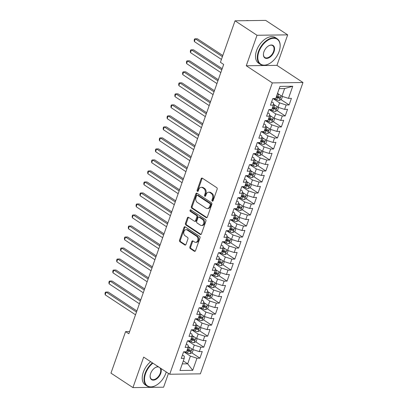 <?xml version="1.0" encoding="UTF-8"?>
<svg xmlns="http://www.w3.org/2000/svg" width="408" height="408" viewBox="0 0 408 408"><rect width="100%" height="100%" fill="white"/><g stroke="black" fill="none" stroke-linecap="round" stroke-linejoin="round"><path stroke-width="0.61" d="M212.267 201.119A0.841 0.617 -90.8 0 0 213.093 200.731L217.138 189.246A1.204 0.882 -90.8 0 0 216.719 187.639L202.343 178.174A1.204 0.882 -90.8 0 0 201.945 178.056A1.204 0.882 -90.8 0 0 201.164 178.73L197.12 190.215A0.841 0.617 -90.8 0 0 198.237 190.949L198.762 189.465A3.845 2.83 -90.8 0 1 201.266 187.303A3.845 2.83 -90.8 0 1 202.536 187.69L203.73 188.476A3.845 2.83 -90.8 0 1 205.071 193.616L204.546 195.106A0.841 0.617 -90.8 0 0 205.668 195.84L206.188 194.356A3.845 2.83 -90.8 0 1 208.692 192.188A3.845 2.83 -90.8 0 1 209.962 192.576L211.16 193.367A3.845 2.83 -90.8 0 1 212.497 198.507L211.976 199.996A0.841 0.617 -90.8 0 0 212.267 201.119M189.868 246.983A1.204 0.882 -90.8 0 0 190.286 248.589L194.32 251.241A1.204 0.882 -90.8 0 0 194.718 251.364A1.204 0.882 -90.8 0 0 195.503 250.685L199.991 237.935A1.204 0.882 -90.8 0 0 199.573 236.329L185.196 226.863A1.204 0.882 -90.8 0 0 184.799 226.741A1.204 0.882 -90.8 0 0 184.018 227.419L179.525 240.169A1.204 0.882 -90.8 0 0 179.943 241.776L184.819 244.984A1.204 0.882 -90.8 0 0 185.212 245.106A1.204 0.882 -90.8 0 0 185.997 244.428L187.92 238.971A1.204 0.882 -90.8 0 0 187.501 237.364L185.084 235.773A3.213 2.366 -90.8 0 1 183.789 232.178A3.213 2.366 -90.8 0 1 186.058 229.668A3.213 2.366 -90.8 0 1 187.119 229.995L196.585 236.222A3.213 2.366 -90.8 0 1 197.88 239.822A3.213 2.366 -90.8 0 1 195.611 242.332A3.213 2.366 -90.8 0 1 194.55 242.005L192.969 240.97A1.204 0.882 -90.8 0 0 192.576 240.847A1.204 0.882 -90.8 0 0 191.791 241.521L189.868 246.983L190.699 246.968A1.204 0.882 -90.8 0 0 191.117 248.574L195.131 251.221M128.836 333.77L223.676 64.454L220.422 62.312L235.039 20.803L257.014 35.267L246.274 65.764L272.315 82.911L169.718 374.243L143.677 357.102L132.937 387.6L110.966 373.136L125.582 331.627L128.836 333.77M206.157 217.632A1.204 0.882 -90.8 0 0 206.555 217.755A1.204 0.882 -90.8 0 0 207.335 217.076L211.829 204.321A1.204 0.882 -90.8 0 0 211.41 202.715L197.033 193.254A1.204 0.882 -90.8 0 0 196.636 193.132A1.204 0.882 -90.8 0 0 195.855 193.805L191.362 206.56A1.204 0.882 -90.8 0 0 191.78 208.167L206.157 217.632L206.948 217.622L192.607 208.156L191.78 208.167M205.912 221.131L201.419 233.881A1.204 0.882 -90.8 0 1 200.634 234.559A1.204 0.882 -90.8 0 1 200.241 234.437L185.864 224.971A1.204 0.882 -90.8 0 1 185.446 223.365L187.364 217.908A1.204 0.882 -90.8 0 1 188.149 217.229A1.204 0.882 -90.8 0 1 188.547 217.352L194.376 221.192A1.204 0.882 -90.8 0 0 194.774 221.315A1.204 0.882 -90.8 0 0 195.554 220.636L196.829 217.015A1.204 0.882 -90.8 0 0 196.411 215.409L190.342 211.415A0.841 0.617 -90.8 0 1 190.873 209.901L205.494 219.524A1.204 0.882 -90.8 0 1 205.912 221.131M272.315 82.911L302.976 82.508L200.379 373.84L169.718 374.243M280.934 99.562L289.099 104.938L291.424 98.328L288.481 98.369L292.745 86.256L279.985 86.425L275.716 98.537L272.779 98.573L270.448 105.182L273.391 105.142L271.84 109.548L268.897 109.584L266.572 116.193L269.515 116.153L267.964 120.559L265.022 120.595L262.696 127.204L265.639 127.163L264.088 131.57L261.145 131.606L258.82 138.21L261.757 138.174L260.207 142.576L257.264 142.616L254.939 149.221L257.882 149.185L256.331 153.587L253.388 153.627L251.063 160.232L254.006 160.196L252.455 164.597L249.512 164.638L247.187 171.243L250.13 171.207L248.579 175.608L245.636 175.649L243.306 182.254L246.248 182.213L244.698 186.619L241.755 186.66L239.43 193.264L242.372 193.224L240.822 197.63L237.879 197.671L235.554 204.275L238.496 204.235L236.946 208.641L234.003 208.677L231.678 215.286L234.62 215.246L233.065 219.652L230.127 219.688L227.797 226.297L230.739 226.256L229.189 230.663L226.246 230.699L223.921 237.308L226.863 237.267L225.313 241.674L222.37 241.709L220.045 248.314L222.987 248.278L221.437 252.679L218.494 252.72L216.169 259.325L219.106 259.289L217.556 263.69L214.613 263.731L212.287 270.336L215.23 270.3L213.68 274.701L210.737 274.742L208.411 281.347L211.354 281.311L209.804 285.712L206.861 285.753L204.536 292.358L207.478 292.317L205.928 296.723L202.985 296.764L200.66 303.368L203.597 303.328L202.047 307.734L199.104 307.775L196.778 314.379L199.721 314.339L198.171 318.745L195.228 318.781L192.902 325.39L195.845 325.349L194.295 329.756L191.352 329.791L189.026 336.401L191.969 336.36L190.414 340.767L187.476 340.802L185.145 347.412L188.088 347.371L186.538 351.778L183.595 351.813L181.269 358.418L184.212 358.382L184.273 356.194L182.473 355.011M289.099 104.938L286.156 104.973L284.606 109.38L278.032 107.278L273.416 104.239M277.058 110.573L285.218 115.948L287.548 109.339L284.606 109.38M285.218 115.948L282.28 115.984L280.724 120.391L274.156 118.289L269.54 115.25M273.181 121.584L281.341 126.959L283.667 120.35L280.724 120.391M281.341 126.959L278.399 126.995L276.848 131.401L270.28 129.3L265.664 126.261M269.305 132.595L277.465 137.965L279.791 131.361L276.848 131.401M277.465 137.965L274.523 138.006L272.972 142.412L266.404 140.311L261.783 137.272M265.424 143.606L273.59 148.976L275.915 142.372L272.972 142.412M273.59 148.976L270.647 149.017L269.096 153.418L262.522 151.322L257.907 148.282M261.548 154.617L269.708 159.987L272.034 153.382L269.096 153.418M269.708 159.987L266.766 160.028L265.215 164.429L258.647 162.333L254.031 159.293M257.672 165.628L265.832 170.998L268.158 164.393L265.215 164.429M265.832 170.998L262.89 171.039L261.339 175.44L254.77 173.344L250.15 170.304M253.796 176.639L261.956 182.009L264.282 175.404L261.339 175.44M261.956 182.009L259.014 182.05L257.463 186.451L250.894 184.355L246.274 181.315M249.915 187.644L258.08 193.02L260.406 186.415L257.463 186.451M258.08 193.02L255.138 193.055L253.587 197.462L247.013 195.361L242.398 192.321M246.039 198.655L254.199 204.031L256.525 197.421L253.587 197.462M254.199 204.031L251.257 204.066L249.706 208.473L243.137 206.371L238.522 203.332M242.163 209.666L250.323 215.041L252.649 208.432L249.706 208.473M250.323 215.041L247.381 215.077L245.83 219.484L239.261 217.382L234.641 214.343M238.287 220.677L246.447 226.052L248.773 219.443L245.83 219.484M246.447 226.052L243.505 226.088L241.954 230.494L235.38 228.393L230.765 225.354M234.406 231.688L242.566 237.063L244.897 230.454L241.954 230.494M242.566 237.063L239.629 237.099L238.073 241.505L231.504 239.404L226.889 236.365M230.53 242.699L238.69 248.069L241.016 241.465L238.073 241.505M238.69 248.069L235.748 248.11L234.197 252.516L227.628 250.415L223.013 247.376M226.654 253.71L234.814 259.08L237.14 252.476L234.197 252.516M234.814 259.08L231.871 259.121L230.321 263.522L223.752 261.426L219.132 258.386M222.773 264.721L230.938 270.091L233.264 263.486L230.321 263.522M230.938 270.091L227.996 270.132L226.445 274.533L219.871 272.437L215.256 269.397M218.897 275.731L227.057 281.102L229.388 274.497L226.445 274.533M227.057 281.102L224.114 281.143L222.564 285.544L215.995 283.448L211.38 280.408M215.021 286.742L223.181 292.113L225.507 285.508L222.564 285.544M223.181 292.113L220.238 292.154L218.688 296.555L212.119 294.459L207.504 291.419M211.145 297.748L219.305 303.124L221.631 296.519L218.688 296.555M219.305 303.124L216.362 303.159L214.812 307.566L208.243 305.465L203.623 302.425M207.264 308.759L215.429 314.135L217.755 307.525L214.812 307.566M215.429 314.135L212.486 314.17L210.936 318.577L204.362 316.475L199.747 313.436M203.388 319.77L211.548 325.145L213.874 318.536L210.936 318.577M211.548 325.145L208.605 325.181L207.055 329.588L200.486 327.486L195.871 324.447M199.512 330.781L207.672 336.156L209.998 329.547L207.055 329.588M207.672 336.156L204.729 336.192L203.179 340.598L196.61 338.497L191.989 335.458M195.636 341.792L203.796 347.167L206.122 340.558L203.179 340.598M203.796 347.167L200.853 347.203L199.303 351.609L192.729 349.508L188.114 346.469M191.755 352.803L199.915 358.173L202.246 351.569L199.303 351.609M199.915 358.173L196.977 358.214L192.709 370.326L179.948 370.495L184.212 358.382M186.349 344L188.149 345.183L188.088 347.371M183.309 360.937L187.69 363.824L190.403 356.113L183.865 351.808M196.977 358.214L190.403 356.113M192.709 370.326L187.69 363.824L182.269 363.895M190.225 332.989L192.025 334.172L191.969 336.36M192.729 349.508L194.285 345.102L187.746 340.802M200.853 347.203L194.285 345.102M194.101 321.978L195.906 323.161L195.845 325.349M196.61 338.497L198.161 334.096L191.622 329.791M204.729 336.192L198.161 334.096M197.982 310.967L199.782 312.156L199.721 314.339M200.486 327.486L202.036 323.085L195.498 318.781M208.605 325.181L202.036 323.085M201.858 299.957L203.658 301.145L203.597 303.328M204.362 316.475L205.912 312.074L199.374 307.77M212.486 314.17L205.912 312.074M205.734 288.946L207.534 290.134L207.478 292.317M208.243 305.465L209.794 301.063L203.255 296.759M216.362 303.159L209.794 301.063M209.615 277.935L211.415 279.123L211.354 281.311M212.119 294.459L213.67 290.052L207.131 285.748M220.238 292.154L213.67 290.052M213.491 266.929L215.291 268.112L215.23 270.3M215.995 283.448L217.546 279.041L211.007 274.737M224.114 281.143L217.546 279.041M217.367 255.918L219.167 257.101L219.106 259.289M219.871 272.437L221.422 268.03L214.889 263.726M227.996 270.132L221.422 268.03M221.243 244.907L223.049 246.09L222.987 248.278M223.752 261.426L225.303 257.02L218.764 252.715M231.871 259.121L225.303 257.02M225.124 233.896L226.924 235.079L226.863 237.267M227.628 250.415L229.179 246.009L222.641 241.704M235.748 248.11L229.179 246.009M229 222.885L230.8 224.069L230.739 226.256M231.504 239.404L233.055 234.998L226.516 230.699M239.629 237.099L233.055 234.998M232.876 211.874L234.677 213.058L234.62 215.246M235.38 228.393L236.936 223.992L230.398 219.688M243.505 226.088L236.936 223.992M236.752 200.864L238.558 202.052L238.496 204.235M239.261 217.382L240.812 212.981L234.274 208.677M247.381 215.077L240.812 212.981M240.633 189.853L242.434 191.041L242.372 193.224M243.137 206.371L244.688 201.97L238.15 197.666M251.257 204.066L244.688 201.97M244.509 178.842L246.31 180.03L246.248 182.213M247.013 195.361L248.564 190.959L242.026 186.655M255.138 193.055L248.564 190.959M248.385 167.831L250.186 169.019L250.13 171.207M250.894 184.355L252.445 179.948L245.907 175.644M259.014 182.05L252.445 179.948M252.266 156.825L254.067 158.008L254.006 160.196M254.77 173.344L256.321 168.938L249.783 164.633M262.89 171.039L256.321 168.938M256.142 145.814L257.943 146.997L257.882 149.185M258.647 162.333L260.197 157.927L253.659 153.622M266.766 160.028L260.197 157.927M260.018 134.803L261.819 135.986L261.757 138.174M262.522 151.322L264.073 146.916L257.54 142.611M270.647 149.017L264.073 146.916M263.894 123.792L265.695 124.976L265.639 127.163M266.404 140.311L267.954 135.905L261.416 131.6M274.523 138.006L267.954 135.905M267.775 112.781L269.576 113.965L269.515 116.153M270.28 129.3L271.83 124.894L265.292 120.595M278.399 126.995L271.83 124.894M271.651 101.771L273.452 102.954L273.391 105.142M274.156 118.289L275.706 113.888L269.168 109.584M282.28 115.984L275.706 113.888M278.032 107.278L279.587 102.877L273.049 98.573M286.156 104.973L279.587 102.877M129.611 331.571L125.582 331.627M132.937 387.6L163.603 387.197L168.453 373.412M246.274 65.764L276.935 65.362L287.676 34.864L257.014 35.267M287.676 34.864L265.705 20.4L235.039 20.803M276.935 65.362L302.976 82.508M288.481 98.369L281.913 96.268L284.626 88.562L279.205 88.633M281.913 96.268L277.532 93.386M292.745 86.256L284.626 88.562M276.405 96.584L277.231 97.124M272.529 107.595L273.355 108.135M268.653 118.601L269.479 119.146M264.777 129.611L265.603 130.157M260.896 140.622L261.722 141.168M257.02 151.633L257.846 152.179M253.144 162.644L253.97 163.19M249.263 173.655L250.089 174.201M245.386 184.666L246.213 185.207M241.511 195.677L242.337 196.217M237.635 206.688L238.461 207.228M233.753 217.699L234.58 218.239M229.877 228.704L230.704 229.25M226.001 239.715L226.828 240.261M222.125 250.726L222.952 251.272M218.244 261.737L219.071 262.283M214.368 272.748L215.195 273.294M210.492 283.759L211.319 284.305M206.616 294.77L207.442 295.31M202.735 305.781L203.561 306.321M198.859 316.792L199.685 317.332M194.983 327.803L195.809 328.343M191.102 338.808L191.928 339.354M187.226 349.819L188.052 350.365M212.956 200.981A0.841 0.617 -90.8 0 1 212.803 199.981L213.328 198.497A3.845 2.83 -90.8 0 0 211.992 193.356L211.16 193.367M208.692 192.188L209.523 192.178A3.845 2.83 -90.8 0 1 210.793 192.566L211.992 193.356M201.266 187.303L202.093 187.287A3.845 2.83 -90.8 0 1 203.363 187.675L204.561 188.465A3.845 2.83 -90.8 0 1 205.897 193.606L205.377 195.095A0.841 0.617 -90.8 0 0 205.53 196.09M202.363 178.189A1.204 0.882 -90.8 0 0 201.991 178.719L197.946 190.204A0.841 0.617 -90.8 0 0 198.099 191.199M197.054 193.264A1.204 0.882 -90.8 0 0 196.681 193.795L192.188 206.55A1.204 0.882 -90.8 0 0 192.607 208.156M210.293 204.775A0.841 0.617 -90.8 0 0 209.998 203.653L197.38 195.345A0.841 0.617 -90.8 0 0 196.554 195.733L196.003 197.299A3.845 2.83 -90.8 0 0 197.339 202.439L205.964 208.121A3.845 2.83 -90.8 0 0 207.233 208.508A3.845 2.83 -90.8 0 0 209.738 206.341L210.293 204.775L211.12 204.765A0.841 0.617 -90.8 0 0 210.829 203.643L209.998 203.653M197.1 195.259L197.931 195.248A0.841 0.617 -90.8 0 1 198.206 195.335L210.829 203.643M207.233 208.508L208.065 208.498A3.845 2.83 -90.8 0 0 210.569 206.331L209.738 206.341M211.12 204.765L210.569 206.331M200.241 234.437L201.032 234.427L186.691 224.961L185.864 224.971M188.567 217.367A1.204 0.882 -90.8 0 0 188.195 217.898L186.272 223.355A1.204 0.882 -90.8 0 0 186.691 224.961M194.774 221.315L195.6 221.299A1.204 0.882 -90.8 0 0 196.386 220.626L197.661 217.005A1.204 0.882 -90.8 0 0 197.243 215.399L191.168 211.4L190.342 211.415M191.031 210.003A0.841 0.617 -90.8 0 0 191.168 211.4M200.425 225.175A3.213 2.366 -90.8 0 0 201.486 225.496A3.213 2.366 -90.8 0 0 203.76 222.992A3.213 2.366 -90.8 0 0 202.465 219.392L199.13 217.199A1.204 0.882 -90.8 0 0 198.732 217.076A1.204 0.882 -90.8 0 0 197.951 217.75L196.676 221.371A1.204 0.882 -90.8 0 0 197.095 222.977L200.425 225.175M201.486 225.496L202.317 225.486A3.213 2.366 -90.8 0 0 204.587 222.977A3.213 2.366 -90.8 0 0 203.291 219.382L202.465 219.392M198.732 217.076L199.563 217.066A1.204 0.882 -90.8 0 1 199.956 217.189L203.291 219.382M192.989 240.98A1.204 0.882 -90.8 0 0 192.622 241.511L190.699 246.968M195.611 242.332L196.437 242.321A3.213 2.366 -90.8 0 0 198.706 239.812A3.213 2.366 -90.8 0 0 197.416 236.212L196.585 236.222M186.058 229.668L186.889 229.658A3.213 2.366 -90.8 0 1 187.95 229.984L197.416 236.212M185.217 226.879A1.204 0.882 -90.8 0 0 184.844 227.409L180.356 240.159A1.204 0.882 -90.8 0 0 180.775 241.766L185.625 244.963M279.266 94.528A3.244 0.979 -160.6 0 1 278.572 94.284L277.379 93.82M282.448 96.441L281.444 99.282L279.398 100.409A3.244 0.979 -160.6 0 1 276.634 99.792L273.488 98.568M222.809 55.534L197.39 38.801L195.32 38.826L194.351 41.58L221.442 59.415M276.175 97.232L277.369 97.696A3.244 0.979 19.4 0 0 279.414 98.257C280.342 97.894 280.495 97.456 279.878 96.936A3.244 0.979 -160.6 0 1 277.833 96.375L276.644 95.911M279.21 96.808L278.246 97.487A1.652 0.5 -160.6 0 1 277.69 97.303L276.338 96.778M222.411 56.661L195.32 38.826L194.591 38.949L194.203 40.05L194.351 41.58M275.39 105.539A3.244 0.979 -160.6 0 1 274.691 105.295L273.401 104.79M278.567 107.452L277.567 110.293L275.522 111.415A3.244 0.979 -160.6 0 1 272.753 110.797L269.611 109.579M222.187 68.687L193.514 49.812L191.439 49.837L190.47 52.591L220.82 72.568M272.299 108.242L273.493 108.707A3.244 0.979 19.4 0 0 275.538 109.267C276.466 108.905 276.619 108.467 276.002 107.947A3.244 0.979 -160.6 0 1 273.957 107.386L272.763 106.922M275.334 107.819L274.365 108.497A1.652 0.5 -160.6 0 1 273.814 108.314L272.462 107.788M221.789 69.819L191.439 49.837L190.714 49.96L190.327 51.061L190.47 52.591M271.509 116.55A3.244 0.979 -160.6 0 1 270.815 116.306L269.525 115.801M274.691 118.463L273.692 121.303L271.646 122.426A3.244 0.979 -160.6 0 1 268.877 121.808L265.736 120.584M218.311 79.698L189.633 60.823L187.563 60.848L186.594 63.602L216.944 83.579M268.423 119.253L269.611 119.717A3.244 0.979 19.4 0 0 271.662 120.278C272.585 119.916 272.743 119.478 272.126 118.957A3.244 0.979 -160.6 0 1 270.081 118.397L268.887 117.932M271.458 118.825L270.489 119.508A1.652 0.5 -160.6 0 1 269.933 119.325L268.581 118.799M217.913 80.825L187.563 60.848L186.839 60.971L186.446 62.072L186.594 63.602M258.876 51.842A14.938 9.047 123.4 0 0 269.418 63.587A14.938 9.047 123.4 0 0 279.098 51.576A14.938 9.047 123.4 0 0 280.072 47.41A14.938 9.047 123.4 0 0 272.07 38.464A14.938 9.047 123.4 0 0 258.876 51.842M269.3 63.653A15.305 9.272 -56.6 0 1 269.183 63.719A15.305 9.272 -56.6 0 1 260.329 64.331A15.305 9.272 -56.6 0 1 258.386 51.683A15.305 9.272 -56.6 0 1 277.16 38.765A15.305 9.272 -56.6 0 1 280.097 47.139A15.305 9.272 -56.6 0 1 280.082 47.277M263.935 51.775A7.472 4.524 -56.6 0 1 268.775 45.773A7.472 4.524 -56.6 0 1 274.043 51.643A7.472 4.524 -56.6 0 1 267.449 58.334A7.472 4.524 -56.6 0 1 263.451 53.861A7.472 4.524 -56.6 0 1 263.935 51.775M263.466 53.723A7.104 4.304 123.4 0 0 264.838 57.482A7.104 4.304 123.4 0 0 273.554 51.485A7.104 4.304 123.4 0 0 272.651 45.614A7.104 4.304 123.4 0 0 268.658 45.839M260.329 64.331L258.539 63.153A15.305 9.272 -56.6 0 1 256.596 50.505A15.305 9.272 -56.6 0 1 275.369 37.587L277.16 38.765M246.07 20.66A15.305 9.272 -56.6 0 1 248.63 20.624M152.893 363.166A14.938 9.047 123.4 0 0 145.579 373.565A14.938 9.047 123.4 0 0 156.121 385.31A14.938 9.047 123.4 0 0 165.801 373.3A14.938 9.047 123.4 0 0 166.229 371.948M156.004 385.376A15.305 9.272 -56.6 0 1 155.887 385.443A15.305 9.272 -56.6 0 1 147.033 386.055A15.305 9.272 -56.6 0 1 145.09 373.407A15.305 9.272 -56.6 0 1 152.439 362.87M160.834 368.393A7.472 4.524 -56.6 0 1 160.747 373.366A7.472 4.524 -56.6 0 1 154.153 380.057A7.472 4.524 -56.6 0 1 150.154 375.584A7.472 4.524 -56.6 0 1 150.639 373.499A7.472 4.524 -56.6 0 1 155.479 367.496A7.472 4.524 -56.6 0 1 158.289 366.721M150.169 375.447A7.104 4.304 123.4 0 0 151.541 379.205A7.104 4.304 123.4 0 0 160.257 373.208A7.104 4.304 123.4 0 0 159.814 367.725M158.819 367.072A7.104 4.304 123.4 0 0 155.361 367.562M147.033 386.055L145.243 384.877A15.305 9.272 -56.6 0 1 143.3 372.229A15.305 9.272 -56.6 0 1 150.649 361.692M267.633 127.556A3.244 0.979 -160.6 0 1 266.939 127.316L265.649 126.812M270.815 129.474L269.815 132.314L267.77 133.436A3.244 0.979 -160.6 0 1 265.001 132.819L261.86 131.595M214.435 90.709L185.757 71.828L183.687 71.859L182.718 74.608L213.068 94.59M264.547 130.264L265.736 130.728A3.244 0.979 19.4 0 0 267.781 131.289C268.709 130.927 268.867 130.489 268.25 129.968A3.244 0.979 -160.6 0 1 266.2 129.407L265.011 128.943M267.582 129.836L266.613 130.519A1.652 0.5 -160.6 0 1 266.057 130.336L264.705 129.81M214.037 91.836L183.687 71.859L182.957 71.981L182.57 73.078L182.718 74.608M263.757 138.567A3.244 0.979 -160.6 0 1 263.063 138.327L261.768 137.822M266.939 140.48L265.934 143.325L263.889 144.447A3.244 0.979 -160.6 0 1 261.12 143.83L257.978 142.606M210.554 101.719L181.881 82.839L179.811 82.87L178.837 85.619L209.187 105.601M260.666 141.275L261.86 141.739A3.244 0.979 19.4 0 0 263.905 142.3C264.833 141.938 264.986 141.499 264.369 140.979A3.244 0.979 -160.6 0 1 262.324 140.418L261.135 139.954M263.701 140.847L262.737 141.525A1.652 0.5 -160.6 0 1 262.181 141.346L260.829 140.821M210.156 102.847L179.811 82.87L179.081 82.987L178.694 84.089L178.837 85.619M259.876 149.578A3.244 0.979 -160.6 0 1 259.182 149.338L257.892 148.833M263.058 151.49L262.058 154.336L260.013 155.458A3.244 0.979 -160.6 0 1 257.244 154.841L254.102 153.617M206.678 112.73L178.005 93.85L175.93 93.881L174.961 96.63L205.311 116.612M256.79 152.286L257.983 152.75A3.244 0.979 19.4 0 0 260.029 153.306C260.957 152.949 261.11 152.505 260.493 151.985A3.244 0.979 -160.6 0 1 258.448 151.429L257.254 150.965M259.825 151.858L258.856 152.536A1.652 0.5 -160.6 0 1 258.305 152.357L256.953 151.827M206.28 113.858L175.93 93.881L175.205 93.998L174.818 95.1L174.961 96.63M256 160.589A3.244 0.979 -160.6 0 1 255.306 160.344L254.016 159.844M259.182 162.501L258.182 165.347L256.137 166.469A3.244 0.979 -160.6 0 1 253.368 165.852L250.226 164.628M202.802 123.741L174.124 104.861L172.054 104.887L171.085 107.641L201.435 127.622M252.914 163.297L254.102 163.761A3.244 0.979 19.4 0 0 256.153 164.317C257.076 163.96 257.234 163.516 256.617 162.996A3.244 0.979 -160.6 0 1 254.572 162.44L253.378 161.976M255.949 162.869L254.98 163.547A1.652 0.5 -160.6 0 1 254.424 163.368L253.072 162.838M202.404 124.868L172.054 104.887L171.324 105.009L170.937 106.111L171.085 107.641M252.124 171.6A3.244 0.979 -160.6 0 1 251.43 171.355L250.14 170.855M255.306 173.512L254.306 176.358L252.256 177.48A3.244 0.979 -160.6 0 1 249.492 176.863L246.35 175.639M198.925 134.747L170.248 115.872L168.178 115.898L167.209 118.651L197.559 138.633M249.033 174.308L250.226 174.772A3.244 0.979 19.4 0 0 252.272 175.328C253.2 174.971 253.353 174.527 252.741 174.007A3.244 0.979 -160.6 0 1 250.691 173.451L249.502 172.987M252.073 173.879L251.104 174.558A1.652 0.5 -160.6 0 1 250.548 174.374L249.196 173.849M198.528 135.879L168.178 115.898L167.448 116.02L167.061 117.122L167.209 118.651M248.248 182.611A3.244 0.979 -160.6 0 1 247.554 182.366L246.259 181.866M251.43 184.523L250.425 187.369L248.38 188.491A3.244 0.979 -160.6 0 1 245.611 187.874L242.469 186.65M195.044 145.758L166.372 126.883L164.296 126.908L163.328 129.662L193.678 149.644M245.157 185.319L246.35 185.783A3.244 0.979 19.4 0 0 248.395 186.339C249.324 185.982 249.477 185.538 248.86 185.018A3.244 0.979 -160.6 0 1 246.815 184.457L245.621 183.993M248.191 184.89L247.222 185.569A1.652 0.5 -160.6 0 1 246.672 185.385L245.32 184.86M194.647 146.89L164.296 126.908L163.572 127.031L163.185 128.132L163.328 129.662M244.367 193.621A3.244 0.979 -160.6 0 1 243.673 193.377L242.383 192.877M247.549 195.534L246.549 198.375L244.504 199.502A3.244 0.979 -160.6 0 1 241.735 198.885L238.593 197.661M191.168 156.769L162.491 137.894L160.421 137.919L159.451 140.673L189.802 160.65M241.281 196.325L242.474 196.789A3.244 0.979 19.4 0 0 244.519 197.35C245.448 196.988 245.601 196.549 244.984 196.029A3.244 0.979 -160.6 0 1 242.939 195.468L241.745 195.004M244.316 195.901L243.346 196.579A1.652 0.5 -160.6 0 1 242.791 196.396L241.439 195.871M190.771 157.901L160.421 137.919L159.696 138.042L159.309 139.143L159.451 140.673M240.49 204.632A3.244 0.979 -160.6 0 1 239.797 204.388L238.507 203.883M243.673 206.545L242.673 209.386L240.628 210.513A3.244 0.979 -160.6 0 1 237.859 209.896L234.717 208.672M187.292 167.78L158.615 148.905L156.544 148.93L155.576 151.684L185.926 171.661M237.405 207.335L238.593 207.799A3.244 0.979 19.4 0 0 240.644 208.361C241.567 207.998 241.725 207.56 241.108 207.04A3.244 0.979 -160.6 0 1 239.062 206.479L237.869 206.014M240.44 206.912L239.471 207.59A1.652 0.5 -160.6 0 1 238.915 207.407L237.563 206.881M186.895 168.912L156.544 148.93L155.815 149.053L155.428 150.154L155.576 151.684M236.614 215.643A3.244 0.979 -160.6 0 1 235.921 215.399L234.626 214.894M239.797 217.556L238.792 220.397L236.747 221.519A3.244 0.979 -160.6 0 1 233.983 220.901L230.836 219.683M183.416 178.791L154.739 159.916L152.669 159.941L151.7 162.695L182.044 182.672M233.524 218.346L234.717 218.81A3.244 0.979 19.4 0 0 236.762 219.371C237.691 219.009 237.844 218.571 237.232 218.05A3.244 0.979 -160.6 0 1 235.181 217.489L233.993 217.025M236.558 217.923L235.595 218.601A1.652 0.5 -160.6 0 1 235.039 218.418L233.687 217.892M183.019 179.923L152.669 159.941L151.939 160.064L151.552 161.165L151.7 162.695M232.739 226.654A3.244 0.979 -160.6 0 1 232.04 226.409L230.75 225.904M235.921 228.567L234.916 231.407L232.871 232.529A3.244 0.979 -160.6 0 1 230.102 231.912L226.96 230.688M179.535 189.802L150.863 170.927L148.787 170.952L147.818 173.706L178.169 193.683M229.648 229.357L230.841 229.821A3.244 0.979 19.4 0 0 232.886 230.382C233.815 230.02 233.968 229.582 233.351 229.061A3.244 0.979 -160.6 0 1 231.305 228.5L230.112 228.036M232.682 228.929L231.713 229.612A1.652 0.5 -160.6 0 1 231.163 229.429L229.811 228.903M179.138 190.929L148.787 170.952L148.063 171.074L147.676 172.176L147.818 173.706M228.857 237.66A3.244 0.979 -160.6 0 1 228.164 237.42L226.874 236.915M232.04 239.578L231.04 242.418L228.995 243.54A3.244 0.979 -160.6 0 1 226.226 242.923L223.084 241.699M175.659 200.812L146.982 181.932L144.911 181.963L143.942 184.712L174.292 204.694M225.772 240.368L226.965 240.832A3.244 0.979 19.4 0 0 229.01 241.393C229.934 241.031 230.092 240.593 229.475 240.072A3.244 0.979 -160.6 0 1 227.429 239.511L226.236 239.047M228.806 239.94L227.837 240.623A1.652 0.5 -160.6 0 1 227.281 240.44L225.93 239.914M175.261 201.94L144.911 181.963L144.187 182.085L143.8 183.182L143.942 184.712M224.981 248.671A3.244 0.979 -160.6 0 1 224.288 248.431L222.998 247.926M228.164 250.583L227.164 253.429L225.119 254.551A3.244 0.979 -160.6 0 1 222.35 253.934L219.208 252.71M171.783 211.823L143.106 192.943L141.035 192.974L140.066 195.723L170.416 215.704M221.896 251.379L223.084 251.843A3.244 0.979 19.4 0 0 225.129 252.404C226.058 252.042 226.216 251.603 225.599 251.083A3.244 0.979 -160.6 0 1 223.548 250.522L222.36 250.058M224.93 250.951L223.961 251.629A1.652 0.5 -160.6 0 1 223.406 251.45L222.054 250.925M171.386 212.951L141.035 192.974L140.306 193.091L139.919 194.193L140.066 195.723M221.105 259.682A3.244 0.979 -160.6 0 1 220.412 259.442L219.116 258.937M224.288 261.594L223.283 264.44L221.238 265.562A3.244 0.979 -160.6 0 1 218.474 264.945L215.327 263.721M167.902 222.834L139.23 203.954L137.159 203.985L136.19 206.734L166.535 226.715M218.015 262.39L219.208 262.854A3.244 0.979 19.4 0 0 221.253 263.41C222.181 263.053 222.334 262.609 221.717 262.089A3.244 0.979 -160.6 0 1 219.672 261.533L218.484 261.069M221.049 261.962L220.085 262.64A1.652 0.5 -160.6 0 1 219.529 262.461L218.178 261.931M167.504 223.961L137.159 203.985L136.43 204.102L136.042 205.204L136.19 206.734M217.229 270.693A3.244 0.979 -160.6 0 1 216.531 270.448L215.24 269.948M220.407 272.605L219.407 275.451L217.362 276.573A3.244 0.979 -160.6 0 1 214.593 275.956L211.451 274.732M164.026 233.845L135.354 214.965L133.278 214.99L132.309 217.744L162.659 237.726M214.139 273.401L215.332 273.865A3.244 0.979 19.4 0 0 217.377 274.421C218.306 274.064 218.459 273.62 217.841 273.1A3.244 0.979 -160.6 0 1 215.796 272.544L214.603 272.08M217.173 272.972L216.204 273.651A1.652 0.5 -160.6 0 1 215.654 273.472L214.302 272.942M163.628 234.972L133.278 214.99L132.554 215.113L132.166 216.214L132.309 217.744M213.348 281.704A3.244 0.979 -160.6 0 1 212.655 281.459L211.364 280.959M216.531 283.616L215.531 286.462L213.486 287.584A3.244 0.979 -160.6 0 1 210.717 286.967L207.575 285.743M160.15 244.851L131.473 225.976L129.402 226.001L128.433 228.755L158.783 248.737M210.263 284.412L211.451 284.876A3.244 0.979 19.4 0 0 213.501 285.432C214.424 285.075 214.583 284.631 213.965 284.111A3.244 0.979 -160.6 0 1 211.92 283.555L210.727 283.091M213.297 283.983L212.328 284.662A1.652 0.5 -160.6 0 1 211.772 284.478L210.421 283.953M159.752 245.983L129.402 226.001L128.673 226.124L128.285 227.225L128.433 228.755M209.472 292.715A3.244 0.979 -160.6 0 1 208.779 292.47L207.488 291.97M212.655 294.627L211.655 297.473L209.605 298.595A3.244 0.979 -160.6 0 1 206.841 297.978L203.699 296.754M156.274 255.862L127.597 236.987L125.526 237.012L124.557 239.766L154.907 259.748M206.387 295.423L207.575 295.887A3.244 0.979 19.4 0 0 209.62 296.443C210.548 296.08 210.707 295.642 210.089 295.122A3.244 0.979 -160.6 0 1 208.039 294.561L206.851 294.097M209.421 294.994L208.452 295.673A1.652 0.5 -160.6 0 1 207.896 295.489L206.545 294.964M155.876 256.994L125.526 237.012L124.797 237.135L124.409 238.236L124.557 239.766M205.596 303.725A3.244 0.979 -160.6 0 1 204.903 303.481L203.607 302.981M208.779 305.638L207.774 308.479L205.729 309.606A3.244 0.979 -160.6 0 1 202.96 308.989L199.818 307.765M152.393 266.873L123.721 247.998L121.65 248.023L120.676 250.777L151.026 270.754M202.506 306.428L203.699 306.892A3.244 0.979 19.4 0 0 205.744 307.454C206.672 307.091 206.825 306.653 206.208 306.133A3.244 0.979 -160.6 0 1 204.163 305.572L202.97 305.108M205.54 306.005L204.576 306.683A1.652 0.5 -160.6 0 1 204.02 306.5L202.669 305.975M151.995 268.005L121.65 248.023L120.921 248.146L120.533 249.247L120.676 250.777M201.715 314.736A3.244 0.979 -160.6 0 1 201.022 314.491L199.731 313.987M204.898 316.649L203.898 319.49L201.853 320.617A3.244 0.979 -160.6 0 1 199.084 320L195.942 318.775M148.517 277.884L119.845 259.009L117.769 259.034L116.8 261.788L147.15 281.765M198.63 317.439L199.823 317.903A3.244 0.979 19.4 0 0 201.868 318.464C202.796 318.102 202.949 317.664 202.332 317.144A3.244 0.979 -160.6 0 1 200.287 316.582L199.094 316.118M201.664 317.016L200.695 317.694A1.652 0.5 -160.6 0 1 200.139 317.511L198.788 316.985M148.119 279.016L117.769 259.034L117.045 259.156L116.657 260.258L116.8 261.788M197.839 325.747A3.244 0.979 -160.6 0 1 197.146 325.502L195.855 324.998M201.022 327.66L200.022 330.5L197.977 331.622A3.244 0.979 -160.6 0 1 195.208 331.005L192.066 329.781M144.641 288.895L115.964 270.02L113.893 270.045L112.924 272.799L143.274 292.776M194.754 328.45L195.942 328.914A3.244 0.979 19.4 0 0 197.992 329.475C198.915 329.113 199.073 328.675 198.456 328.154A3.244 0.979 -160.6 0 1 196.411 327.593L195.218 327.129M197.788 328.027L196.819 328.705A1.652 0.5 -160.6 0 1 196.263 328.522L194.912 327.996M144.243 290.027L113.893 270.045L113.164 270.167L112.776 271.269L112.924 272.799M193.963 336.758A3.244 0.979 -160.6 0 1 193.27 336.513L191.974 336.008M197.146 338.671L196.146 341.511L194.096 342.633A3.244 0.979 -160.6 0 1 191.332 342.016L188.185 340.792M140.765 299.905L112.088 281.03L110.017 281.056L109.048 283.81L139.398 303.787M190.873 339.461L192.066 339.925A3.244 0.979 19.4 0 0 194.111 340.486C195.039 340.124 195.192 339.685 194.58 339.165A3.244 0.979 -160.6 0 1 192.53 338.604L191.342 338.14M193.912 339.033L192.943 339.716A1.652 0.5 -160.6 0 1 192.387 339.533L191.036 339.007M140.367 301.033L110.017 281.056L109.288 281.178L108.9 282.28L109.048 283.81M190.087 347.764A3.244 0.979 -160.6 0 1 189.394 347.524L188.098 347.019M193.27 349.681L192.265 352.522L190.22 353.644A3.244 0.979 -160.6 0 1 187.451 353.027L184.309 351.803M136.884 310.916L108.212 292.036L106.136 292.067L105.167 294.816L135.517 314.798M186.997 350.472L188.19 350.936A3.244 0.979 19.4 0 0 190.235 351.497C191.163 351.135 191.316 350.696 190.699 350.176A3.244 0.979 -160.6 0 1 188.654 349.615L187.461 349.151M190.031 350.044L189.062 350.727A1.652 0.5 -160.6 0 1 188.511 350.543L187.16 350.018M136.486 312.043L106.136 292.067L105.412 292.189L105.024 293.286L105.167 294.816M213.328 198.497L212.497 198.507M210.793 192.566L209.962 192.576M205.377 195.095L204.546 195.106M205.897 193.606L205.071 193.616M204.561 188.465L203.73 188.476M203.363 187.675L202.536 187.69M197.946 190.204L197.12 190.215M201.991 178.719L201.164 178.73M212.803 199.981L211.976 199.996M192.188 206.55L191.362 206.56M196.681 193.795L195.855 193.805M198.206 195.335L197.38 195.345M186.272 223.355L185.446 223.365M188.195 217.898L187.364 217.908M196.386 220.626L195.554 220.636M197.661 217.005L196.829 217.015M197.243 215.399L196.411 215.409M199.956 217.189L199.13 217.199M192.622 241.511L191.791 241.521M187.95 229.984L187.119 229.995M185.604 244.973L184.819 244.984M180.775 241.766L179.943 241.776M180.356 240.159L179.525 240.169M184.844 227.409L184.018 227.419M195.111 251.231L194.32 251.241M191.117 248.574L190.286 248.589M279.449 100.378L281.092 95.727M277.833 96.375L278.572 94.284M276.634 99.792L277.369 97.696M278.246 97.487L279.414 98.257M275.573 111.389L277.21 106.738M273.957 107.386L274.691 105.295M272.753 110.797L273.493 108.707M274.365 108.497L275.538 109.267M271.697 122.4L273.335 117.749M270.081 118.397L270.815 116.306M268.877 121.808L269.611 119.717M270.489 119.508L271.662 120.278M267.821 133.411L269.459 128.76M266.2 129.407L266.939 127.316M265.001 132.819L265.736 130.728M266.613 130.519L267.781 131.289M263.94 144.422L265.577 139.771M262.324 140.418L263.063 138.327M261.12 143.83L261.86 141.739M262.737 141.525L263.905 142.3M260.064 155.433L261.701 150.781M258.448 151.429L259.182 149.338M257.244 154.841L257.983 152.75M258.856 152.536L260.029 153.306M256.188 166.439L257.825 161.792M254.572 162.44L255.306 160.344M253.368 165.852L254.102 163.761M254.98 163.547L256.153 164.317M252.312 177.449L253.949 172.803M250.691 173.451L251.43 171.355M249.492 176.863L250.226 174.772M251.104 174.558L252.272 175.328M248.431 188.46L250.068 183.809M246.815 184.457L247.554 182.366M245.611 187.874L246.35 185.783M247.222 185.569L248.395 186.339M244.555 199.471L246.192 194.82M242.939 195.468L243.673 193.377M241.735 198.885L242.474 196.789M243.346 196.579L244.519 197.35M240.679 210.482L242.316 205.831M239.062 206.479L239.797 204.388M237.859 209.896L238.593 207.799M239.471 207.59L240.644 208.361M236.798 221.493L238.44 216.842M235.181 217.489L235.921 215.399M233.983 220.901L234.717 218.81M235.595 218.601L236.762 219.371M232.922 232.504L234.559 227.853M231.305 228.5L232.04 226.409M230.102 231.912L230.841 229.821M231.713 229.612L232.886 230.382M229.046 243.515L230.683 238.864M227.429 239.511L228.164 237.42M226.226 242.923L226.965 240.832M227.837 240.623L229.01 241.393M225.17 254.526L226.807 249.875M223.548 250.522L224.288 248.431M222.35 253.934L223.084 251.843M223.961 251.629L225.129 252.404M221.289 265.537L222.926 260.885M219.672 261.533L220.412 259.442M218.474 264.945L219.208 262.854M220.085 262.64L221.253 263.41M217.413 276.542L219.05 271.896M215.796 272.544L216.531 270.448M214.593 275.956L215.332 273.865M216.204 273.651L217.377 274.421M213.537 287.553L215.174 282.907M211.92 283.555L212.655 281.459M210.717 286.967L211.451 284.876M212.328 284.662L213.501 285.432M209.661 298.564L211.298 293.913M208.039 294.561L208.779 292.47M206.841 297.978L207.575 295.887M208.452 295.673L209.62 296.443M205.78 309.575L207.417 304.924M204.163 305.572L204.903 303.481M202.96 308.989L203.699 306.892M204.576 306.683L205.744 307.454M201.904 320.586L203.541 315.935M200.287 316.582L201.022 314.491M199.084 320L199.823 317.903M200.695 317.694L201.868 318.464M198.028 331.597L199.665 326.946M196.411 327.593L197.146 325.502M195.208 331.005L195.942 328.914M196.819 328.705L197.992 329.475M194.147 342.608L195.789 337.957M192.53 338.604L193.27 336.513M191.332 342.016L192.066 339.925M192.943 339.716L194.111 340.486M190.271 353.619L191.908 348.968M188.654 349.615L189.394 347.524M187.451 353.027L188.19 350.936M189.062 350.727L190.235 351.497M280.072 47.41L280.097 47.139"/></g></svg>

